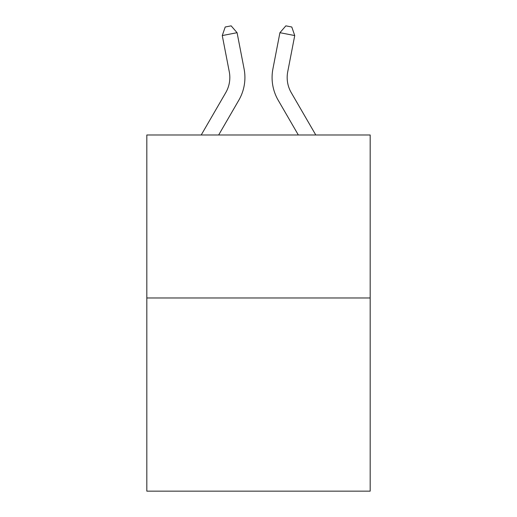 <?xml version="1.0" encoding="UTF-8"?>
<svg xmlns="http://www.w3.org/2000/svg" width="517" height="517" viewBox="0 0 517 517"><rect width="100%" height="100%" fill="white"/><g stroke="black" fill="none" stroke-linecap="round" stroke-linejoin="round"><path stroke-width="0.78" d="M370.178 297.973L370.178 134.982L146.822 134.982L146.822 491.15L370.178 491.15L370.178 297.973L146.822 297.973M201.216 134.982L225.755 92.646A30.186 30.186 0 0 0 229.277 71.773L222.265 35.563L237.077 32.694L244.089 68.903A45.276 45.276 0 0 1 238.815 100.214L218.665 134.982M315.784 134.982L291.245 92.646A30.186 30.186 0 0 1 287.723 71.773L294.735 35.563L279.923 32.694L272.911 68.903A45.276 45.276 0 0 0 278.185 100.214L298.335 134.982M225.755 92.646A30.186 30.186 0 0 0 229.277 71.773A30.186 30.186 0 0 1 225.755 92.646A30.186 30.186 0 0 0 229.277 71.773A30.186 30.186 0 0 1 225.755 92.646A30.186 30.186 0 0 0 229.277 71.773A30.186 30.186 0 0 1 225.755 92.646A30.186 30.186 0 0 0 229.277 71.773A30.186 30.186 0 0 1 225.755 92.646A30.186 30.186 0 0 0 229.277 71.773A30.186 30.186 0 0 1 225.755 92.646A30.186 30.186 0 0 0 229.277 71.773A30.186 30.186 0 0 1 225.755 92.646A30.186 30.186 0 0 0 229.277 71.773A30.186 30.186 0 0 1 225.755 92.646A30.186 30.186 0 0 0 229.277 71.773A30.186 30.186 0 0 1 225.755 92.646A30.186 30.186 0 0 0 229.277 71.773A30.186 30.186 0 0 1 225.755 92.646A30.186 30.186 0 0 0 229.277 71.773A30.186 30.186 0 0 1 225.755 92.646A30.186 30.186 0 0 0 229.277 71.773A30.186 30.186 0 0 1 225.755 92.646A30.186 30.186 0 0 0 229.277 71.773A30.186 30.186 0 0 1 225.755 92.646A30.186 30.186 0 0 0 229.277 71.773A30.186 30.186 0 0 1 225.755 92.646A30.186 30.186 0 0 0 229.277 71.773A30.186 30.186 0 0 1 225.755 92.646A30.186 30.186 0 0 0 229.277 71.773A30.186 30.186 0 0 1 225.755 92.646A30.186 30.186 0 0 0 229.277 71.773A30.186 30.186 0 0 1 225.755 92.646A30.186 30.186 0 0 0 229.277 71.773A30.186 30.186 0 0 1 225.755 92.646A30.186 30.186 0 0 0 229.277 71.773A30.186 30.186 0 0 1 225.755 92.646A30.186 30.186 0 0 0 229.277 71.773A30.186 30.186 0 0 1 225.755 92.646A30.186 30.186 0 0 0 229.277 71.773A30.186 30.186 0 0 1 225.755 92.646A30.186 30.186 0 0 0 229.277 71.773A30.186 30.186 0 0 1 225.755 92.646A30.186 30.186 0 0 0 229.277 71.773M279.923 32.694L272.911 68.903L279.923 32.694L272.911 68.903L279.923 32.694L272.911 68.903L279.923 32.694L272.911 68.903L279.923 32.694L272.911 68.903L279.923 32.694L272.911 68.903L279.923 32.694L272.911 68.903L279.923 32.694L272.911 68.903L279.923 32.694L272.911 68.903L279.923 32.694L272.911 68.903L279.923 32.694L272.911 68.903L279.923 32.694L272.911 68.903L279.923 32.694L272.911 68.903L279.923 32.694L272.911 68.903L279.923 32.694L272.911 68.903L279.923 32.694L272.911 68.903L279.923 32.694L272.911 68.903L279.923 32.694L272.911 68.903L279.923 32.694L272.911 68.903L279.923 32.694L272.911 68.903L279.923 32.694L272.911 68.903L279.923 32.694L272.911 68.903L279.923 32.694L285.856 25.85L291.782 27L294.735 35.563M291.245 92.646A30.186 30.186 0 0 1 287.723 71.773A30.186 30.186 0 0 0 291.245 92.646A30.186 30.186 0 0 1 287.723 71.773A30.186 30.186 0 0 0 291.245 92.646A30.186 30.186 0 0 1 287.723 71.773A30.186 30.186 0 0 0 291.245 92.646A30.186 30.186 0 0 1 287.723 71.773A30.186 30.186 0 0 0 291.245 92.646A30.186 30.186 0 0 1 287.723 71.773A30.186 30.186 0 0 0 291.245 92.646A30.186 30.186 0 0 1 287.723 71.773A30.186 30.186 0 0 0 291.245 92.646A30.186 30.186 0 0 1 287.723 71.773A30.186 30.186 0 0 0 291.245 92.646A30.186 30.186 0 0 1 287.723 71.773A30.186 30.186 0 0 0 291.245 92.646A30.186 30.186 0 0 1 287.723 71.773A30.186 30.186 0 0 0 291.245 92.646A30.186 30.186 0 0 1 287.723 71.773A30.186 30.186 0 0 0 291.245 92.646A30.186 30.186 0 0 1 287.723 71.773A30.186 30.186 0 0 0 291.245 92.646A30.186 30.186 0 0 1 287.723 71.773A30.186 30.186 0 0 0 291.245 92.646A30.186 30.186 0 0 1 287.723 71.773A30.186 30.186 0 0 0 291.245 92.646A30.186 30.186 0 0 1 287.723 71.773A30.186 30.186 0 0 0 291.245 92.646A30.186 30.186 0 0 1 287.723 71.773A30.186 30.186 0 0 0 291.245 92.646A30.186 30.186 0 0 1 287.723 71.773A30.186 30.186 0 0 0 291.245 92.646A30.186 30.186 0 0 1 287.723 71.773A30.186 30.186 0 0 0 291.245 92.646A30.186 30.186 0 0 1 287.723 71.773A30.186 30.186 0 0 0 291.245 92.646A30.186 30.186 0 0 1 287.723 71.773A30.186 30.186 0 0 0 291.245 92.646A30.186 30.186 0 0 1 287.723 71.773A30.186 30.186 0 0 0 291.245 92.646A30.186 30.186 0 0 1 287.723 71.773A30.186 30.186 0 0 0 291.245 92.646A30.186 30.186 0 0 1 287.723 71.773M222.265 35.563L225.218 27L231.144 25.85L237.077 32.694"/></g></svg>
